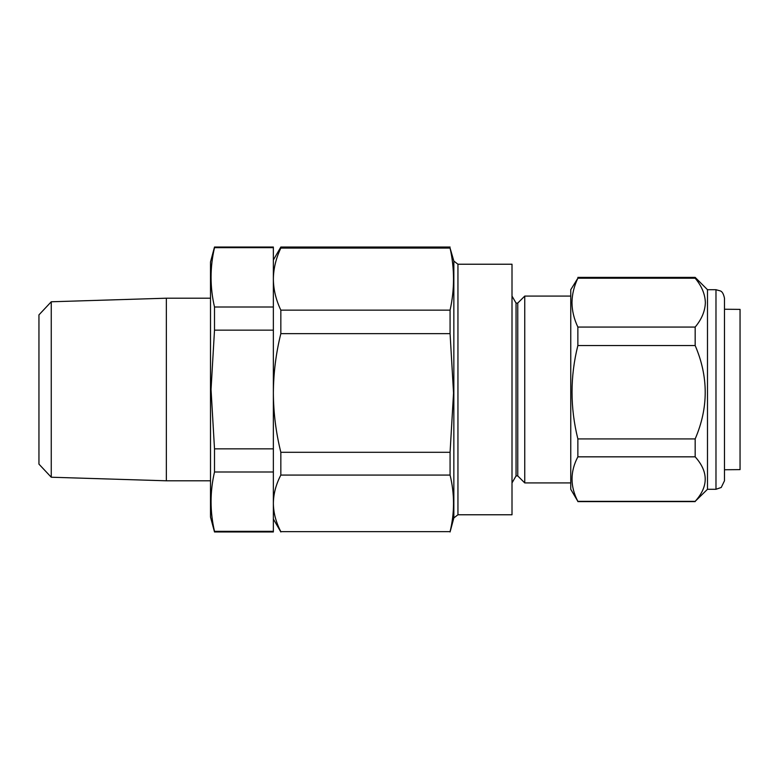 <?xml version="1.0" encoding="UTF-8"?>
<svg xmlns="http://www.w3.org/2000/svg" width="779" height="779" viewBox="0 0 779 779"><rect width="100%" height="100%" fill="white"/><g stroke="black" fill="none" stroke-linecap="round" stroke-linejoin="round"><path stroke-width="1.17" d="M214.507 247.031L210.505 261.948L210.505 517.052L214.507 531.969L273.361 531.969L273.361 247.031L214.507 247.031L214.507 247.654L273.361 247.654M214.507 531.969L214.507 531.346C209.921 511.56 209.921 491.773 214.507 471.986L214.507 448.85L211.041 389.5L214.507 330.15L273.361 330.15M214.507 247.654C209.921 267.44 209.921 287.227 214.507 307.014L214.507 330.15M51.258 477.225L38.95 464.128L38.95 314.872L51.258 301.775L51.258 477.225L166.346 480.799L166.346 298.201L210.505 298.201M724.48 469.756L740.05 469.62L740.05 309.38L724.48 309.244M577.862 327.063L577.862 345.545C570.092 376.5 570.092 407.621 577.862 438.918L577.862 456.835C570.092 471.597 570.092 486.437 577.862 501.355L570.754 489.29L570.754 289.71L577.862 278.21C574.045 286.224 572.088 294.374 571.981 302.632C572.068 310.85 574.035 318.991 577.862 327.063L695.17 327.063C701.684 319.273 705.083 311.133 705.365 302.632C705.102 294.18 701.704 286.039 695.17 278.21L695.17 277.392L707.488 289.71L707.488 489.29L695.17 501.355C708.559 486.554 708.559 471.714 695.17 456.835L695.17 438.918C708.559 407.875 708.559 376.744 695.17 345.545L695.17 327.063M724.48 472.093L724.48 298.201L724.48 480.799L721.237 487.469L715.979 489.29L715.979 289.71L720.361 290.927C722.23 291.57 723.594 293.995 724.48 298.201M517.753 303.08L516.049 303.08L516.049 475.92L517.753 475.92L517.753 303.08L524.754 296.078L524.754 482.922L570.754 482.922M457.945 514.773L512.007 514.773L512.007 264.227L457.945 264.227L457.945 514.773L453.845 517.918L453.845 261.082L450.077 248.063C454.663 268.765 454.663 289.457 450.077 310.149L450.077 333.636L453.544 392.967L450.077 452.297L280.839 452.297C275.97 432.696 273.478 412.909 273.361 392.967C273.497 372.878 275.99 353.101 280.839 333.636L280.839 310.149C275.97 299.915 273.478 289.564 273.361 279.106C273.487 268.628 275.98 258.277 280.839 248.063L280.839 247.031L450.077 247.031M450.077 248.063L280.839 248.063M450.077 310.149L280.839 310.149M450.077 333.636L280.839 333.636M450.077 452.297L450.077 475.073L280.839 475.073L280.839 452.297M450.077 475.073C454.663 493.935 454.663 512.786 450.077 531.648L280.839 531.648C275.97 522.319 273.478 512.894 273.361 503.361C273.487 493.808 275.98 484.382 280.839 475.073M450.077 531.648L280.839 531.648M577.862 501.355L695.17 501.355M577.862 456.835L695.17 456.835M577.862 438.918L695.17 438.918M577.862 345.545L695.17 345.545M577.862 278.21L695.17 278.21M214.507 307.014L273.361 307.014M214.507 531.346L273.361 531.346M214.507 471.986L273.361 471.986M214.507 448.85L273.361 448.85M51.258 301.775L166.346 298.201M715.979 289.71L707.488 289.71M516.049 303.08L512.007 296.078M570.754 296.078L524.754 296.078M453.845 517.918L450.077 531.969M273.361 519.018L280.839 531.969M273.361 259.982L280.839 247.031M457.945 264.227L453.845 261.082M516.049 475.92L512.007 482.922M517.753 475.92L524.754 482.922M577.862 501.608L695.17 501.608M577.862 277.392L695.17 277.392M715.979 489.29L707.488 489.29M210.505 480.799L166.346 480.799"/></g></svg>

